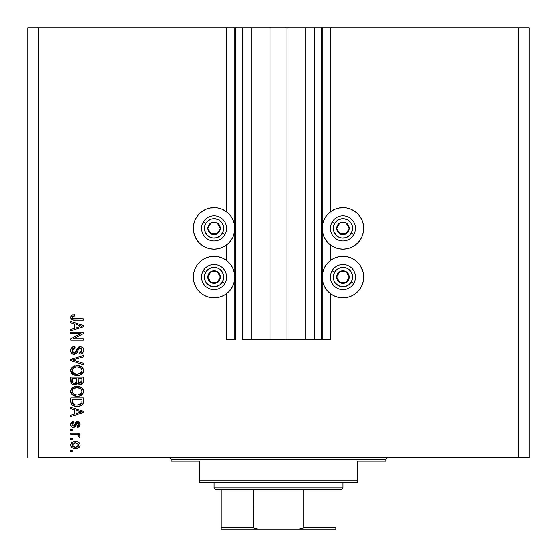 <?xml version="1.0" encoding="UTF-8"?>
<svg xmlns="http://www.w3.org/2000/svg" width="557" height="557" viewBox="0 0 557 557"><rect width="100%" height="100%" fill="white"/><g stroke="black" fill="none" stroke-linecap="round" stroke-linejoin="round"><path stroke-width="0.84" d="M321.466 339.373L314.308 339.373L321.466 339.373L321.466 27.85L314.308 27.85L314.308 339.373L305.89 339.373L314.308 339.373L314.308 27.85L305.89 27.85L305.89 339.373L286.918 339.373L305.89 339.373L305.89 27.85L270.082 27.85L286.918 27.85L286.918 339.373L251.11 339.373L270.082 339.373L270.082 27.85L251.11 27.85L251.11 339.373L242.692 339.373L251.11 339.373L251.11 27.85L242.692 27.85L242.692 339.373L242.692 27.85L235.534 27.85L235.534 339.373L226.581 339.373L226.581 293.63L226.581 339.373L234.817 339.373L234.817 27.85L226.581 27.85L226.581 211.806L226.581 27.85L38.593 27.85L38.593 457.534L518.407 457.534L518.407 27.85L322.183 27.85L322.183 339.373L321.466 339.373L321.466 27.85L286.918 27.85L286.918 339.373L270.082 339.373L270.082 27.85L235.534 27.85L235.534 339.373L234.817 339.373L234.817 27.85L235.534 27.85L27.85 27.85L27.85 457.534L27.85 27.85L38.593 27.85L38.593 457.534L529.15 457.534L529.15 27.85L529.15 457.534L518.407 457.534L518.407 27.85L330.419 27.85L330.419 211.806L330.419 27.85L322.183 27.85L322.183 339.373L330.419 339.373L330.419 293.63L330.419 339.373L321.521 339.373M226.581 260.509L226.581 244.934L226.581 260.509M330.419 260.509L330.419 244.934L330.419 260.509M354.489 245.637L350.903 247.559L347.004 248.742L342.952 249.139L338.9 248.742L335.008 247.559L331.415 245.637L328.268 243.054L325.685 239.907L323.763 236.314L322.587 232.422L322.183 228.37A20.769 20.769 0 0 1 342.952 207.601A20.769 20.769 0 0 1 363.721 228.37L363.324 232.422L362.141 236.314L360.219 239.907L357.636 243.054L352.142 246.995M362.141 269.122L363.324 273.014L363.721 277.066A20.769 20.769 0 0 1 342.952 297.835A20.769 20.769 0 0 1 322.183 277.066A20.769 20.769 0 0 1 342.952 256.297A20.769 20.769 0 0 1 363.721 277.066L363.324 281.118L362.141 285.017L360.219 288.603L357.636 291.75L354.489 294.333L350.903 296.254L347.004 297.438L342.952 297.835L338.9 297.438L335.008 296.254L331.415 294.333L328.268 291.75L325.685 288.603L323.763 285.017L322.587 281.118L322.183 277.066L322.587 273.014L323.763 269.122L325.685 265.529L328.268 262.382L331.415 259.799L335.008 257.877L338.9 256.7L342.952 256.297L347.004 256.7L350.903 257.877L354.489 259.799L357.636 262.382L360.219 265.529L363.011 271.691M209.996 207.998L214.048 207.601L218.1 207.998L221.992 209.181L225.585 211.103L228.732 213.686L231.315 216.833L233.237 220.426L234.413 224.318L234.817 228.37A20.769 20.769 0 0 1 214.048 249.139A20.769 20.769 0 0 1 193.279 228.37L193.676 224.318L194.859 220.426L196.781 216.833L199.364 213.686L202.511 211.103L206.097 209.181L209.996 207.998L216.757 207.782M194.859 285.017L193.676 281.118L193.279 277.066A20.769 20.769 0 0 1 214.048 256.297A20.769 20.769 0 0 1 234.817 277.066A20.769 20.769 0 0 1 214.048 297.835A20.769 20.769 0 0 1 193.279 277.066L193.676 273.014L194.859 269.122L196.781 265.529L199.364 262.382L202.511 259.799L206.097 257.877L209.996 256.7L214.048 256.297L218.1 256.7L221.992 257.877L225.585 259.799L228.732 262.382L231.315 265.529L233.237 269.122L234.413 273.014L234.817 277.066L234.413 281.118L233.237 285.017L231.315 288.603L228.732 291.75L225.585 294.333L221.992 296.254L218.1 297.438L214.048 297.835L209.996 297.438L206.097 296.254L202.511 294.333L199.364 291.75L196.781 288.603L193.989 282.441M70.816 333.511L80.793 333.511L70.816 333.511L70.816 332.209L83.348 332.209L83.348 333.594L73.364 338.886L83.348 338.886L83.348 340.188L70.816 340.188L70.816 338.795L80.793 333.511L70.816 338.795L70.816 340.188L83.348 340.188L83.348 338.886L73.364 338.886L83.348 333.594L83.348 332.209L70.816 332.209L70.816 333.511L70.816 332.209L83.348 332.209L83.348 333.594M76.114 354.022L76.81 353.389L74.304 354.51L72.828 354.217L71.602 353.361L70.704 351.314L70.92 348.912L71.818 347.519L74.889 346.37L75.049 347.672L72.925 348.536L72.166 350.088L72.389 352.045L73.803 353.166L75.689 352.574L77.332 348.222L78.788 346.941L81.461 346.941L83.028 348.306L83.459 351.084L81.928 353.577L79.769 354.182L79.609 352.88L81.413 352.184L82.046 350.158L81.273 348.404L79.707 348.021L78.46 348.849L76.81 353.389L74.304 354.51L77.298 352.574L78.781 348.41L80.048 348L82.046 350.374L79.609 352.88L79.769 354.182C82.151 354.001 83.397 352.713 83.515 350.332C83.432 348.097 82.283 346.886 80.083 346.698L74.269 353.208L72.118 350.673L75.049 347.672L74.889 346.37C72.229 346.531 70.823 347.923 70.655 350.562L70.669 350.144M74.262 360.511L83.348 363.296L83.348 364.654L70.816 360.706L70.816 359.356L83.348 355.61L83.348 356.953L72.285 359.961L83.348 363.296L83.348 364.654L83.348 363.296L72.285 359.961L83.348 356.953L83.348 355.61L70.816 359.356L70.816 360.706L70.816 359.356L83.348 355.61L83.348 356.953L72.285 359.961M70.662 370.809L71.164 368.442L73.601 366.269L77.5 365.594L81.357 366.666L83.153 368.741L83.48 371.115L82.951 372.724L80.055 375.042L76.476 375.488L73.594 374.833L71.15 372.626L70.655 370.537L72.57 374.227L77.075 375.502C80.716 375.599 82.861 373.949 83.515 370.551C82.847 367.084 80.647 365.427 76.922 365.573L72.619 366.847L70.683 369.994M70.662 391.641L71.164 389.273L73.601 387.101L77.5 386.426L81.357 387.505L83.153 389.58L83.48 391.947L82.951 393.562L80.055 395.874L77.075 396.34L73.594 395.665L71.15 393.458L70.655 391.376L72.57 395.059L77.075 396.34C80.716 396.431 82.861 394.781 83.515 391.383C82.847 387.916 80.647 386.259 76.922 386.412L72.619 387.679L70.683 390.826M70.816 408.601L74.561 409.694L70.816 408.601L70.816 407.244L83.348 411.247L83.348 412.514L70.816 416.518L70.816 415.167L74.561 414.074L74.561 409.694L74.561 414.074L70.816 415.167L70.816 416.518L83.348 412.514L83.348 411.247L70.816 407.244L70.816 408.601L70.816 407.244L83.348 411.247L83.348 412.514L70.816 416.518L70.816 415.167M72.612 451.678L70.816 451.678L70.816 450.376L72.612 450.376L72.612 451.678L72.612 450.376L70.816 450.376L70.816 451.678L70.816 450.376L72.612 450.376L72.612 451.678L70.816 451.678L72.612 451.678M194.17 271.036L194.859 269.122M193.899 223.329L194.859 220.426M204.259 210.052L206.097 209.181M194.859 236.314L193.676 232.422L193.279 228.37A20.769 20.769 0 0 1 214.048 207.601A20.769 20.769 0 0 1 234.817 228.37L234.413 232.422L233.237 236.314L231.315 239.907L228.732 243.054L225.585 245.637L221.992 247.559L218.1 248.742L214.048 249.139L209.996 248.742L206.097 247.559L202.511 245.637L199.364 243.054L196.781 239.907L193.989 233.745M198.891 242.567L197.47 240.882M362.83 283.095L362.141 285.017M331.415 211.103L335.008 209.181L338.9 207.998L342.952 207.601L347.004 207.998L350.903 209.181L354.489 211.103L357.636 213.686L360.219 216.833L362.141 220.426L363.324 224.318L363.721 228.37A20.769 20.769 0 0 1 342.952 249.139A20.769 20.769 0 0 1 322.183 228.37L322.587 224.318L323.763 220.426L325.685 216.833L328.268 213.686L331.415 211.103L335.008 209.181L338.9 207.998L345.66 207.782M350.903 209.181L353.333 210.386M362.141 220.426L363.101 223.329M362.83 234.4L362.141 236.314M359.53 240.882L357.678 243.012M75.467 448.587L72.236 447.87L70.753 445.913L71.066 443.504L72.939 441.966L77.019 441.736L78.997 442.655L79.999 444.263L79.999 445.892L79.212 447.299L77.869 448.19L75.467 448.587C78.091 448.691 79.63 447.529 80.097 445.085C79.623 442.613 78.05 441.443 75.376 441.583C72.709 441.45 71.136 442.62 70.655 445.085L70.655 445.085C71.15 447.584 72.751 448.754 75.467 448.587M72.612 439.633L70.816 439.633L70.816 438.331L72.612 438.331L72.612 439.633L72.612 438.331L70.816 438.331L70.816 439.633L70.816 438.331L72.612 438.331L72.612 439.633L70.816 439.633L72.612 439.633M76.462 434.481L70.816 434.425L70.816 433.123L79.936 433.123L79.936 434.425L78.481 434.425L80.055 435.671L79.609 437.189L78.307 436.702L78.036 434.961L75.543 434.425L77.402 434.655L78.467 435.818L78.307 436.702L79.609 437.189L80.097 435.964L78.481 434.425L79.936 434.425L79.936 433.123L70.816 433.123L70.816 434.425L70.816 433.123L79.936 433.123L79.936 434.425M72.612 430.679L70.816 430.679L70.816 429.377L72.612 429.377L72.612 430.679L72.612 429.377L70.816 429.377L70.816 430.679L70.816 429.377L72.612 429.377L72.612 430.679L70.816 430.679L72.612 430.679M73.594 427.428L72.104 427.08L71.024 426.008L70.697 423.752L71.442 422.171L73.587 421.238L73.747 422.54L72.438 423.097L71.957 424.434L72.41 425.736L73.371 426.126L74.297 425.687L75.968 421.941L77.771 421.412L79.442 422.248L80.062 423.745L79.95 425.381L79.045 426.732L78.036 427.163L77.493 427.261L77.326 425.959L78.419 425.471L78.781 424.058L78.579 423.257L77.681 422.707L76.922 423.118L75.585 426.627L73.594 427.428L77.681 422.707L78.795 424.337L77.326 425.959L77.493 427.261L80.097 424.295L77.5 421.405L74.199 425.827L73.371 426.126L71.957 424.434L73.747 422.54L73.587 421.238L70.655 424.343C70.725 426.258 71.707 427.282 73.594 427.428L73.294 427.414M78.906 406.311L74.91 406.22L71.895 404.772L70.913 402.788L70.816 397.963L83.348 397.963L83.306 402.502L82.728 404.285L80.626 405.851L77.151 406.429C79.818 406.631 81.809 405.656 83.118 403.491L83.348 397.963L70.816 397.963L70.816 401.66L70.816 397.963L83.348 397.963M70.816 380.995L70.816 380.988C70.836 383.411 72.062 384.678 74.499 384.783L72.326 384.239L71.261 383.188L70.816 377.131L83.348 377.131L83.306 381.768L82.575 383.474L79.811 384.434L77.576 383.056L76.316 384.393L74.499 384.783L77.576 383.056L80.201 384.455C82.29 384.267 83.341 383.125 83.348 381.016L83.348 377.131L70.816 377.131L70.816 380.988L70.816 377.131L83.348 377.131L83.348 381.016M70.816 322.823L74.561 323.916L70.816 322.823L70.816 321.466L83.348 325.469L83.348 326.743L70.816 330.747L70.816 329.396L74.561 328.296L74.561 323.916L74.561 328.296L70.816 329.396L70.816 330.747L83.348 326.743L83.348 325.469L70.816 321.466L70.816 322.823L70.816 321.466L83.348 325.469L83.348 326.743L70.816 330.747L70.816 329.396M70.655 317.337L71.54 315.38L74.561 314.635L74.722 315.937L72.25 316.815L72.682 318.507L83.348 318.862L83.348 320.164L73.406 320.08L71.435 319.286L70.655 317.337C71.08 319.474 72.473 320.421 74.847 320.164L83.348 320.164L83.348 318.862L73.064 318.695L72.118 317.393L74.722 315.937L74.561 314.635L71.54 315.38L70.662 317.051M529.15 27.85L518.407 27.85L529.15 27.85M225.585 245.637L221.992 247.559L218.1 248.742L214.048 249.139L209.996 248.742M206.097 247.559L202.511 245.637M218.1 207.998L221.992 209.181L225.585 211.103M347.004 248.742L342.952 249.139L338.9 248.742L335.008 247.559L331.415 245.637M70.662 444.876L70.753 444.27M71.561 442.85L72.208 442.321M73.754 441.729L74.547 441.617M74.958 441.597L74.554 441.617M77.66 441.903L78.064 442.056M80.069 445.509L80.006 445.879M79.999 445.906L78.6 447.814M78.586 447.821L77.869 448.19L78.586 447.821M76.859 448.469L76.281 448.545M72.215 447.863L71.575 447.348M70.843 446.22L70.683 445.516M72.995 448.225L73.392 448.35M78.558 442.321L77.855 441.973M75.933 442.906L78.795 445.05L75.383 447.285L77.242 447.013M73.183 446.874L75.383 447.285L71.957 445.12L72.709 446.568M72.709 443.602L71.957 445.12L75.383 442.885L73.559 443.135M78.488 444.061L78.676 444.416M78.704 445.628L78.704 444.5L77.778 443.407M78.05 443.602L77.36 443.198M77.576 443.295L74.812 442.906M77.075 447.069L78.008 446.589M77.604 446.86L78.607 445.879L78.774 444.771M78.168 446.456L78.607 445.879M78.481 434.425L79.526 434.975M78.307 436.702L78.467 435.818L78.307 436.702L79.609 437.189L80.062 436.298M77.98 434.92L76.504 434.481M70.816 434.425L75.543 434.425M76.95 434.551L77.402 434.655M71.665 421.976L70.697 423.752L71.428 422.192M71.916 421.802L73.002 421.357M73.587 421.238L73.392 422.603M72.438 423.097L72.062 423.717L72.438 423.097M71.992 423.995L72.006 424.935M72.055 425.137L72.41 425.736M72.96 426.07L74.199 425.827L74.701 424.594L74.018 425.966M73.371 426.126L74.199 425.827L72.459 425.785L71.957 424.434M74.366 425.548L74.701 424.601M74.868 424.065L75.014 423.626M75.313 422.86L75.522 422.457M75.968 421.948L75.272 422.958M76.553 421.579L77.005 421.447M76.525 421.593L77.771 421.412M78.05 421.454L79.442 422.248L78.565 421.6M79.86 422.937L79.442 422.248M79.442 426.356L79.052 426.725M78.551 427.003L78.043 427.163M77.764 427.219L77.326 425.959L77.91 425.82M78.426 425.471L78.718 424.942M77.458 422.728L76.81 423.341M77.681 422.707L76.922 423.118L76.4 424.58L76.922 423.118M71.811 426.899L71.226 426.321M71.024 426.001L70.697 424.949M72.438 421.538L71.839 421.851M70.83 425.527L71.066 426.077M71.428 426.558L72.09 427.073M76.532 424.156L76.664 423.731M71.985 424.072L72.062 423.717M79.47 412.591L76.024 413.642L82.046 411.881L79.47 412.591L82.046 411.881L79.672 411.296L82.046 411.881L81.308 412.069M76.024 410.119L79.672 411.296L76.024 410.119L76.024 413.642L76.024 410.119M83.299 402.614L83.188 403.254M83.118 403.491L82.951 403.902M82.728 404.285L82.151 404.939M82.06 405.016L81.635 405.329M81.573 405.371L79.491 406.199M70.823 401.945L70.816 401.66C71.331 405.064 73.44 406.652 77.151 406.429L77.597 406.422M76.567 406.415L76.058 406.387M75.578 406.332L74.903 406.22M70.899 402.704L70.843 402.245M72.8 405.447L73.378 405.74M80.626 405.851L82.137 404.946M81.844 402.37L81.886 401.465M81.294 403.776L81.635 403.24L77.172 405.127L79.693 404.793L81.294 403.776L79.386 404.883M75.23 404.953L75.71 405.03M73.886 404.535L72.285 401.506L72.354 402.481L72.285 399.265L81.886 399.265L72.285 399.265L72.285 401.506M72.354 402.481L72.521 403.157M72.326 402.258L72.382 402.641M72.633 403.407L73.454 404.298M73.322 404.201L74.854 404.862M74.659 386.704L74.13 386.878M78.071 386.461L77.5 386.426M78.105 386.461L79.198 386.635M79.769 386.781L81.03 387.303M83.376 390.227L81.357 387.505L82.234 388.229M82.248 388.243L83.146 389.566M83.376 390.241L83.48 390.784M83.501 391.668L83.453 392.121M83.376 392.504L83.202 393.033M81.99 394.753L81.524 395.122M81.419 395.192L80.89 395.505M80.883 395.505L80.131 395.846M80.055 395.874L82.123 394.635M79.317 396.09L78.69 396.215M78.203 396.285L77.653 396.326M76.476 396.319L74.715 396.055M72.814 395.233L72.145 394.718M71.756 394.328L70.774 392.469M70.767 392.42L70.697 392.024M70.697 390.736L70.767 390.325M70.774 390.29L71.804 388.389M73.594 395.665L73.963 395.818M78.21 396.285L79.331 396.09M81.357 387.505L79.219 386.635M81.447 393.27L82.046 391.39L81.35 389.315L80.347 388.445L76.901 387.714C79.79 387.512 81.51 388.737 82.046 391.39L79.943 394.488L81.169 393.625M81.148 393.639L77.834 395.004M72.563 393.026L74.199 394.495L77.11 395.038C74.311 395.178 72.647 393.952 72.118 391.362L72.563 393.026L75.383 394.878L74.394 394.579M74.185 388.25L76.058 387.749L73.044 389.085L72.118 391.362C72.612 388.849 74.199 387.63 76.901 387.714L75.543 387.825M72.229 392.225L72.361 392.629M72.542 389.754L72.361 390.123M83.341 381.406L83.306 381.768M83.104 382.638L82.074 383.891M82.06 383.905L81.503 384.205M81.482 384.212L80.862 384.393M80.201 384.455L79.811 384.434M79.456 384.379L78.697 384.107M77.353 383.488L77.068 383.843M75.794 384.608L75.425 384.699M73.747 384.727L73.016 384.56M72.897 384.511L72.333 384.246M72.319 384.233L71.268 383.202M70.857 381.74L70.83 381.378M83.272 382.005L83.341 381.35M76.678 380.835L74.485 383.481L76.678 380.835L76.678 378.433L76.678 380.835M76.643 381.573L76.678 381.085M73.113 383.125L74.485 383.481L72.605 382.61M81.851 381.496L81.886 380.563L79.714 383.139L81.301 382.743L81.823 381.733M78.509 382.513L79.992 383.153L78.265 382.018L78.14 378.433L81.886 378.433L81.886 380.563L81.886 378.433L78.14 378.433L78.265 382.018L79.352 383.084M80.862 383L81.886 380.563M72.285 378.433L76.678 378.433L72.285 378.433L72.438 382.283L72.285 378.433M72.507 382.422L73.259 383.216L74.735 383.474L75.891 383.07L76.56 382.06M72.333 381.824L72.285 381.016M78.14 380.73L78.363 382.276M79.992 383.153L80.459 383.119M76.922 365.573L77.507 365.594M78.112 365.629L79.205 365.803M79.769 365.942L81.03 366.471M83.48 369.952L82.944 368.33L81.357 366.666L82.819 368.128M82.951 368.337L83.146 368.734M83.376 371.672L83.202 372.208M81.99 373.921L81.524 374.283M78.21 375.446L81.406 374.367L78.697 375.383M78.196 375.446L77.639 375.495M76.483 375.488L77.075 375.502M75.856 375.439L74.729 375.23M73.963 374.986L73.28 374.673M71.749 373.489L70.697 371.171M70.697 369.904L70.767 369.486M70.774 369.458L71.157 368.449L70.774 369.458M71.171 368.428L72.194 367.181M74.666 365.872L74.13 366.046M81.406 374.367L82.123 373.803M81.357 366.666L78.077 365.629M81.461 372.417L82.046 370.558L81.35 368.483L80.347 367.606L76.901 366.882C79.79 366.68 81.51 367.905 82.046 370.558L79.943 373.656L81.169 372.793M81.148 372.807L77.834 374.172M72.563 372.194L74.199 373.663L77.11 374.2C74.311 374.346 72.647 373.12 72.118 370.53L72.563 372.194L75.383 374.046L74.394 373.747M74.185 367.418L76.058 366.917L73.044 368.247L72.118 370.53C72.612 368.017 74.199 366.798 76.901 366.882L75.543 366.986M72.229 371.387L72.361 371.791M72.542 368.922L72.361 369.291M72.354 369.305L72.229 369.688M70.816 360.706L83.348 364.654L70.816 360.706M70.718 349.712L71.825 347.505M70.927 348.905L72.326 347.102M72.765 346.851L73.239 346.649M74.889 346.37L75.049 347.672L74.471 347.756L75.049 347.672M74.471 347.756L73.378 348.16M73.357 348.174L72.946 348.515M72.159 351.251L72.229 351.599M72.306 351.857L72.501 352.247M73.357 353.02L73.823 353.166M74.032 353.194L74.534 353.194M74.805 353.145L75.292 352.936M75.606 352.672L76.636 350.075L75.975 352.115M78.21 347.262L78.795 346.934M79.01 346.858L79.428 346.753M79.748 346.712L80.431 346.712M82.547 347.679L82.192 347.359M83.028 348.306L83.265 348.8M83.459 351.098L83.292 351.801M83.285 351.822L82.923 352.574M81.928 353.577L81.336 353.883M81.252 353.911L80.521 354.106L81.252 353.911M80.521 354.106L79.769 354.182L79.853 352.853M80.292 352.776L81.914 351.349M81.761 351.718L82.046 350.381M81.949 349.504L81.378 348.494M80.271 348.007L79.707 348.021M80.048 348L78.6 348.612M78.335 349.121L78.14 349.678M78.112 349.768L78.252 349.35M70.669 350.945L70.655 350.562C70.725 352.964 71.944 354.28 74.304 354.51L74.541 354.503M73.559 354.44L71.644 353.41M71.595 353.361L71.164 352.762M71.15 352.734L70.857 352.045M83.348 338.886L83.348 340.188L70.816 340.188L70.816 338.795M80.257 325.699L82.046 326.11L81.308 326.291M80.02 326.653L76.024 327.864L76.024 324.348L79.672 325.525L76.024 324.348L76.024 327.864L79.47 326.82M71.324 315.554L72.229 315.004M74.165 314.642L74.561 314.635L74.722 315.937L74.304 315.958M73.893 315.993L73.482 316.063M73.064 316.167L72.528 316.467M72.132 317.218L72.138 317.608M72.87 318.618L73.656 318.813M73.9 318.834L74.742 318.862M83.348 318.862L83.348 320.164L74.847 320.164M72.591 319.906L72.041 319.697M71.428 319.279L71.011 318.757M70.676 317.713L70.795 318.277M72.988 314.775L72.605 314.872M70.99 318.722L71.435 319.286M73.482 318.785L73.064 318.695M72.375 318.2L72.18 317.817M72.118 317.393L72.187 316.982M73.705 447.076L75.668 447.278M72.292 444.047L72.041 444.556M71.978 444.834L71.978 445.398M76.003 405.064L76.782 405.12M77.172 405.127L77.813 405.113M79.693 404.793L80.285 404.549M82.011 391.884L82.025 390.944M81.942 390.506L81.802 390.088M81.607 389.684L81.35 389.315M77.792 387.742L76.058 387.749M72.354 390.13L72.222 390.534M72.118 391.362L72.145 391.801M76.239 395.004L77.472 395.031M82.011 371.053L82.025 370.113M81.942 369.674L81.802 369.249M81.607 368.852L81.35 368.483M77.792 366.91L76.058 366.917M72.118 370.53L72.145 370.962M76.239 374.165L77.472 374.2M81.266 326.298L82.046 326.11L80.849 325.859M219.528 229.728L220.314 228.37A6.266 6.266 0 0 1 219.472 231.503L218.748 231.085L219.528 229.728L218.748 231.085L219.472 231.503L220.099 229.992L220.099 226.748L219.472 225.237L217.181 222.946L214.048 222.104L212.426 222.32L209.613 223.942L208.617 225.237L207.782 228.37L207.998 229.992L208.617 231.503L210.915 233.794L214.048 234.636L215.67 234.42L217.181 233.794L219.472 231.503A6.266 6.266 0 0 1 207.782 228.37A6.266 6.266 0 0 1 217.181 222.946L210.915 222.946L208.569 227.005L207.782 228.37L210.915 233.794L217.181 233.794L217.961 232.45L218.748 231.085L217.181 233.794L210.915 233.794L207.782 228.37L210.915 222.946L217.181 222.946A6.266 6.266 0 0 1 220.314 228.37L217.181 222.946L220.314 228.37L219.528 229.728M205.672 223.538A9.671 9.671 0 0 1 218.88 219.994A9.671 9.671 0 0 1 222.417 233.202L224.903 234.636A12.533 12.533 0 0 0 220.314 217.515A12.533 12.533 0 0 0 203.194 222.104L205.672 223.538L208.165 220.697L211.542 219.033L213.415 218.72L215.308 218.783L218.88 219.994L221.714 222.487L223.385 225.87L223.636 229.63L222.417 233.202L219.931 236.043L216.548 237.707L212.788 237.957L209.216 236.746L207.67 235.639L205.373 232.645L204.398 229.004L204.461 227.11L205.672 223.538L203.194 222.104A12.533 12.533 0 0 1 220.314 217.515A12.533 12.533 0 0 1 224.903 234.636A12.533 12.533 0 0 1 207.782 239.225A12.533 12.533 0 0 1 203.194 222.104A12.533 12.533 0 0 0 207.782 239.225A12.533 12.533 0 0 0 224.903 234.636L222.417 233.202A9.671 9.671 0 0 1 209.216 236.746A9.671 9.671 0 0 1 205.672 223.538M348.438 229.728L349.218 228.37A6.266 6.266 0 0 1 348.383 231.503L347.652 231.085L348.438 229.728L347.652 231.085L348.383 231.503L349.002 229.992L349.002 226.748L348.383 225.237L346.085 222.946L342.952 222.104L341.33 222.32L339.819 222.946L337.528 225.237L336.686 228.37L336.901 229.992L337.528 231.503L339.819 233.794L342.952 234.636L344.574 234.42L347.387 232.798L348.383 231.503A6.266 6.266 0 0 1 336.686 228.37A6.266 6.266 0 0 1 346.085 222.946L339.819 222.946L339.046 224.283L336.686 228.37L339.819 233.794L346.085 233.794L346.865 232.45L347.652 231.085L346.085 233.794L339.819 233.794L336.686 228.37L339.819 222.946L346.085 222.946A6.266 6.266 0 0 1 349.218 228.37L346.085 222.946L349.218 228.37L348.438 229.728M334.583 223.538A9.671 9.671 0 0 1 347.784 219.994A9.671 9.671 0 0 1 351.328 233.202L353.806 234.636A12.533 12.533 0 0 0 349.218 217.515A12.533 12.533 0 0 0 332.097 222.104L334.583 223.538L337.069 220.697L338.677 219.702L342.318 218.72L344.212 218.783L347.784 219.994L350.625 222.487L352.289 225.87L352.539 229.63L351.328 233.202L348.835 236.043L345.458 237.707L341.692 237.957L338.12 236.746L336.581 235.639L334.284 232.645L333.615 230.87L333.365 227.11L334.583 223.538L332.097 222.104A12.533 12.533 0 0 1 349.218 217.515A12.533 12.533 0 0 1 353.806 234.636A12.533 12.533 0 0 1 336.686 239.225A12.533 12.533 0 0 1 332.097 222.104A12.533 12.533 0 0 0 336.686 239.225A12.533 12.533 0 0 0 353.806 234.636L351.328 233.202A9.671 9.671 0 0 1 338.12 236.746A9.671 9.671 0 0 1 334.583 223.538M348.438 278.423L349.218 277.066A6.266 6.266 0 0 1 348.383 280.199L347.652 279.781L348.438 278.423L347.652 279.781L348.383 280.199L349.002 278.688L349.002 275.443L348.383 273.933L346.085 271.642L342.952 270.799L341.33 271.015L339.819 271.642L337.528 273.933L336.686 277.066L336.901 278.688L338.524 281.501L339.819 282.496L341.33 283.123L344.574 283.123L347.387 281.501L348.383 280.199A6.266 6.266 0 0 1 336.686 277.066A6.266 6.266 0 0 1 346.085 271.642L339.819 271.642L336.686 277.066L339.819 282.496L346.085 282.496L347.652 279.781L346.085 282.496L339.819 282.496L336.686 277.066L339.819 271.642L346.085 271.642A6.266 6.266 0 0 1 349.218 277.066L346.085 271.642L349.218 277.066L348.438 278.423M334.583 272.234A9.671 9.671 0 0 1 347.784 268.697A9.671 9.671 0 0 1 351.328 281.905L353.806 283.332A12.533 12.533 0 0 0 349.218 266.211A12.533 12.533 0 0 0 332.097 270.799L334.583 272.234L335.683 270.695L338.677 268.397L342.318 267.423L346.057 267.91L347.784 268.697L350.625 271.182L352.289 274.566L352.539 278.333L351.328 281.905L348.835 284.738L345.458 286.409L341.692 286.653L338.12 285.442L335.286 282.956L334.284 281.341L333.615 279.572L333.365 275.806L334.583 272.234L332.097 270.799A12.533 12.533 0 0 1 349.218 266.211A12.533 12.533 0 0 1 353.806 283.332A12.533 12.533 0 0 1 336.686 287.92A12.533 12.533 0 0 1 332.097 270.799A12.533 12.533 0 0 0 336.686 287.92A12.533 12.533 0 0 0 353.806 283.332L351.328 281.905A9.671 9.671 0 0 1 338.12 285.442A9.671 9.671 0 0 1 334.583 272.234M219.528 278.423L220.314 277.066A6.266 6.266 0 0 1 219.472 280.199L218.748 279.781L219.528 278.423L218.748 279.781L219.472 280.199L220.099 278.688L220.099 275.443L219.472 273.933L217.181 271.642L214.048 270.799L212.426 271.015L209.613 272.638L208.617 273.933L207.782 277.066L207.998 278.688L209.613 281.501L210.915 282.496L212.426 283.123L215.67 283.123L218.476 281.501L219.472 280.199A6.266 6.266 0 0 1 207.782 277.066A6.266 6.266 0 0 1 217.181 271.642L210.915 271.642L208.569 275.701L207.782 277.066L210.915 282.496L217.181 282.496L218.748 279.781L217.181 282.496L210.915 282.496L207.782 277.066L208.569 275.701L210.915 271.642L217.181 271.642A6.266 6.266 0 0 1 220.314 277.066L217.181 271.642L220.314 277.066L219.528 278.423M205.672 272.234A9.671 9.671 0 0 1 218.88 268.697A9.671 9.671 0 0 1 222.417 281.905L224.903 283.332A12.533 12.533 0 0 0 220.314 266.211A12.533 12.533 0 0 0 203.194 270.799L205.672 272.234L206.779 270.695L209.773 268.397L213.415 267.423L217.153 267.91L218.88 268.697L221.714 271.182L223.385 274.566L223.636 278.333L222.417 281.905L219.931 284.738L216.548 286.409L212.788 286.653L209.216 285.442L206.375 282.956L205.373 281.341L204.398 277.699L204.461 275.806L205.672 272.234L203.194 270.799A12.533 12.533 0 0 1 220.314 266.211A12.533 12.533 0 0 1 224.903 283.332A12.533 12.533 0 0 1 207.782 287.92A12.533 12.533 0 0 1 203.194 270.799A12.533 12.533 0 0 0 207.782 287.92A12.533 12.533 0 0 0 224.903 283.332L222.417 281.905A9.671 9.671 0 0 1 209.216 285.442A9.671 9.671 0 0 1 205.672 272.234M169.286 457.534A1.789 1.789 0 0 1 171.076 459.323L171.076 461.119L199.726 461.119L199.726 480.809L357.274 480.809L357.274 461.119L385.924 461.119L385.924 459.323A1.789 1.789 0 0 1 387.714 457.534A1.789 1.789 0 0 0 385.924 459.323L171.076 459.323A1.789 1.789 0 0 0 169.286 457.534M385.451 461.119L357.274 461.119L357.274 482.599L199.726 482.599L357.274 482.599L357.274 480.809L199.726 480.809L199.726 461.119L171.076 461.119L171.076 459.323L385.924 459.323L385.924 461.119L385.451 461.119L385.924 461.119M199.726 480.809L199.726 482.599L199.726 480.809M221.206 527.98L221.206 489.763L221.206 527.361L253.115 527.361L253.943 528.391L257.933 529.15L335.794 529.15L299.067 529.15L303.057 528.398L303.885 527.361L335.794 527.361L335.794 529.136L335.794 527.361L303.885 527.361L303.885 489.763L341.163 489.763L342.952 487.974L214.048 487.974L215.838 489.763L303.885 489.763L215.838 489.763L214.048 487.974L342.952 487.974L342.952 482.599L342.952 487.974L341.163 489.763L303.885 489.763L303.885 527.361L303.057 528.398L299.067 529.15L257.933 529.15L255.224 528.865L253.393 527.98L253.115 489.763L253.115 527.361L221.206 527.361L221.206 529.15L221.206 527.98L221.206 529.15L257.933 529.15L221.206 529.15M214.048 482.599L214.048 487.974L214.048 482.599M335.794 527.361L335.794 529.136"/></g></svg>
